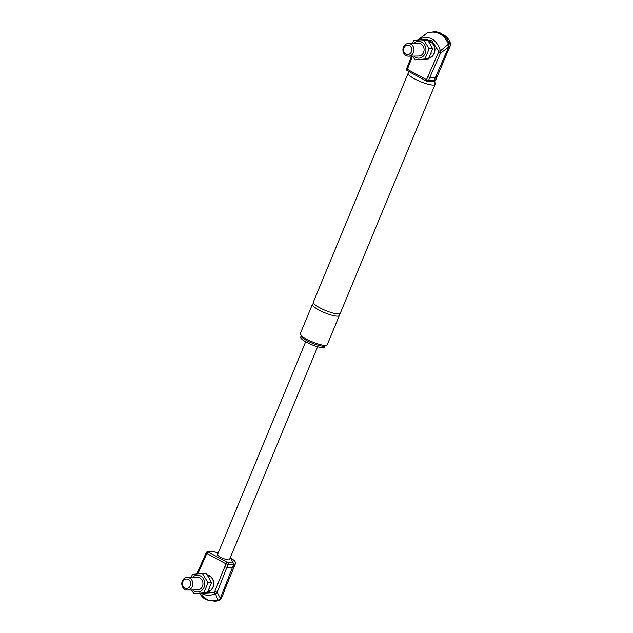 <?xml version="1.0" encoding="UTF-8"?>
<svg xmlns="http://www.w3.org/2000/svg" width="633" height="633" viewBox="0 0 633 633"><rect width="100%" height="100%" fill="white"/><g stroke="black" fill="none" stroke-linecap="round" stroke-linejoin="round"><path stroke-width="0.95" d="M312.433 304.323L300.319 333.583A14.575 3.07 22.5 0 0 306.783 339.241A14.575 3.07 22.5 0 0 327.253 344.732L339.367 315.479A14.575 3.07 -157.5 0 1 318.905 309.988A14.575 3.07 -157.5 0 1 312.433 304.323A14.575 3.07 -157.5 0 1 313.098 303.816L313.129 303.8M325.148 345.578L324.539 347.042A12.953 2.73 -157.5 0 1 306.348 342.152A12.953 2.73 -157.5 0 1 300.604 337.128L301.205 335.664A12.953 2.73 22.5 0 0 306.958 340.689A12.953 2.73 22.5 0 0 325.148 345.578L325.497 345.167M409.25 71.751L408.158 73.222L313.343 302.131A14.575 3.07 22.5 0 0 313.47 302.993A14.575 3.07 22.5 0 0 319.815 307.788A14.575 3.07 22.5 0 0 338.378 313.968A14.575 3.07 22.5 0 0 339.581 313.81A14.575 3.07 22.5 0 0 340.277 313.288L435.093 84.379L434.792 80.81M339.264 314.656A14.575 3.07 -157.5 0 1 339.367 315.479M317.655 346.742L229.494 559.572A6.48 1.361 -157.5 0 1 228.648 559.881A6.48 1.361 -157.5 0 1 221.645 557.76A6.48 1.361 -157.5 0 1 217.523 554.619L305.684 341.788M415.145 59.85L428.454 58.909L432.648 48.781L429.53 42.997L427.038 39.539L423.54 39.578L429.15 48.82L424.949 58.948L415.145 59.85L412.471 56.108M413.76 56.092A8.419 7.382 -90.7 0 0 424.759 54.319A8.419 7.382 -90.7 0 0 421.713 42.118A8.419 7.382 -90.7 0 0 413.61 43.463M412.146 43.479L413.729 40.472L423.54 39.578M428.454 58.909L424.949 58.948M432.648 48.781L429.15 48.82M413.468 52.547A6.314 5.539 -90.7 0 0 408.38 43.527A6.314 5.539 -90.7 0 0 402.912 49.904A6.314 5.539 -90.7 0 0 408.53 56.155A6.314 5.539 -90.7 0 0 413.468 52.547M411.403 51.866A4.7 4.122 89.3 0 1 404.289 52.515A4.7 4.122 89.3 0 1 407.335 45.165A4.7 4.122 89.3 0 1 411.403 51.866M408.38 43.527L418.492 43.408A6.314 5.539 89.3 0 1 423.572 52.436A6.314 5.539 89.3 0 1 418.635 56.036L408.53 56.155M442.079 64.653L450.372 45.616L448.86 46.533M435.449 77.361L437.11 76.735L435.9 79.655L434.238 80.288M428.272 32.52L427.465 32.845C436.999 30.344 443.986 34.119 448.425 44.183L449.05 44.595L449.193 43.843C447.578 39.262 444.841 35.852 440.964 33.604L434.61 31.666A19.275 19.275 0 0 1 440.948 33.248M440.964 33.596L440.497 33.343M443.195 34.467L444.081 35.013A19.275 19.275 0 0 1 450.103 41.754L449.193 43.843M428.399 41.351A8.34 7.319 89.3 0 1 430.567 42.087A8.34 7.319 89.3 0 1 434.721 50.537A8.34 7.319 89.3 0 1 429.095 57.753M428.81 58.26A8.822 7.738 -90.7 0 0 434.903 50.672A8.822 7.738 -90.7 0 0 430.511 41.651A8.822 7.738 -90.7 0 0 428.027 40.852M407.486 70.746A1.622 0.696 -61.6 0 1 407.32 70.706A1.622 0.696 -61.6 0 1 407.312 69.29L406.592 68.665A1.622 1.622 0 0 0 407.32 70.706L426.523 81.095A1.622 0.696 118.4 0 0 426.689 81.135A1.622 1.424 -90.8 0 0 427.315 81.293L427.315 81.293A1.622 1.424 -90.8 0 0 428.581 80.367L426.515 79.679A1.622 0.696 118.4 0 0 426.523 81.095A1.622 1.622 0 0 0 427.315 81.293L432.98 81.222C433.787 81.522 434.752 81.008 435.9 79.655M432.347 81.064L434.238 80.296L428.581 80.367L429.791 77.44L435.449 77.368L434.238 80.296M407.818 65.721L406.592 68.665M408.016 65.666L408.522 66.37L412.494 56.147M427.726 76.759L429.791 77.44L440.481 53.204L438.424 52.484L426.515 79.679L407.312 69.29L408.522 66.37M448.425 44.183L440.426 50.846L440.481 53.204L448.678 47.032L449.05 44.595M435.449 77.368L448.678 47.032M418.769 39.982A1.622 0.696 59.2 0 1 418.864 39.183C429.237 35.1 436.422 38.993 440.426 50.846L438.582 51.162L438.424 52.484M427.465 32.845L417.915 40.061M427.299 32.829L426.642 33.407L427.299 32.829L434.642 31.666M194.007 593.722L207.308 592.789L211.509 582.653L208.392 576.877L205.899 573.419L202.402 573.458L208.012 582.692L203.81 592.828L194.007 593.722L191.332 589.988M192.622 589.972A8.419 7.382 -90.7 0 0 194.276 591.198A8.419 7.382 -90.7 0 0 203.628 588.176A8.419 7.382 -90.7 0 0 202.204 577.201A8.419 7.382 -90.7 0 0 192.472 577.343M191.008 577.359L192.59 574.353L202.402 573.458M211.509 582.653L208.012 582.692M207.308 592.789L203.81 592.828M182.304 581.007A6.314 5.539 -90.7 0 0 187.384 590.035A6.314 5.539 -90.7 0 0 192.851 583.65A6.314 5.539 -90.7 0 0 187.241 577.399A6.314 5.539 -90.7 0 0 182.304 581.007M182.81 581.711A4.7 4.122 89.3 0 1 189.924 581.062A4.7 4.122 89.3 0 1 186.877 588.405A4.7 4.122 89.3 0 1 182.81 581.711M187.241 577.399L197.354 577.288A6.314 5.539 89.3 0 1 202.964 583.539A6.314 5.539 89.3 0 1 197.496 589.916L187.384 590.035M224.683 589.845L234.147 566.725L232.485 567.358L233.696 564.438L233.015 562.286L227.358 562.357A1.622 0.696 118.4 0 0 225.973 563.829L228.038 564.517A1.622 1.424 -90.8 0 0 227.358 562.357L208.154 551.968A1.622 1.416 -90.6 0 0 207.537 551.81A1.622 1.622 0 0 0 206.049 552.815L206.769 553.44A1.622 0.696 -61.6 0 1 208.154 551.968L213.851 551.913L218.33 552.688M224.66 590.304L221.431 598.327L220.157 598.683M234.155 566.709L235.357 563.797L233.704 564.438L228.038 564.517L226.828 567.445L224.762 566.757L214.318 592.575L203.003 593.216M218.638 600.44L219.232 600.369A19.275 19.275 0 0 1 214.951 601.287L218.638 600.44L220.339 598.288L232.485 567.366L226.828 567.445L217.198 592.243L215.117 591.594M207.26 575.231A8.34 7.319 89.3 0 1 213.614 583.12A8.34 7.319 89.3 0 1 207.948 591.633M207.671 592.14A8.822 7.738 -90.7 0 0 213.804 583.072A8.822 7.738 -90.7 0 0 206.888 574.724M230.277 557.689L233.015 562.286M206.263 552.736L204.839 555.734M213.851 551.913L207.529 551.81M197.86 573.838L205.559 556.367L205.052 555.663M200.906 593.406L208.099 595.788L215.473 593.928A1.622 0.696 -120.8 0 1 214.318 592.575M218.939 600.147L218.14 600.139L215.473 593.928L217.198 592.243L220.339 598.288M218.14 600.139L207.869 600.203L199.49 593.525M408.158 73.222A14.575 3.07 22.5 0 0 417.432 80.296A14.575 3.07 22.5 0 0 433.194 85.059A14.575 3.07 22.5 0 0 435.093 84.379M420.32 39.847L431.738 40.686L438.582 51.162M205.559 556.367L206.769 553.44L225.973 563.829L224.762 566.757M301.253 335.126L301.205 335.664M339.628 313.794L339.248 314.617M313.446 302.954L313.082 303.816M429.965 43.717L430.519 44.627M431.168 53.283L430.717 54.367M429.372 41.58A8.094 8.094 0 0 0 428.66 41.723M437.11 76.735L442.056 65.12M411.545 56.123L407.802 65.745M427.204 32.9L418.635 39.333M450.11 41.77L450.372 45.608M209.578 588.247L210.029 587.163M208.827 577.589L209.381 578.507M208.233 575.46A8.094 8.094 0 0 0 207.521 575.603M213.368 551.762L218.345 552.641M230.293 557.641L234.281 560.514L235.334 562.033L235.357 563.797M196.823 573.933L204.839 555.758M214.991 601.271L206.35 599.665C204.34 598.098 204.601 599.981 199.166 593.018M221.431 598.327L219.232 600.369"/></g></svg>
